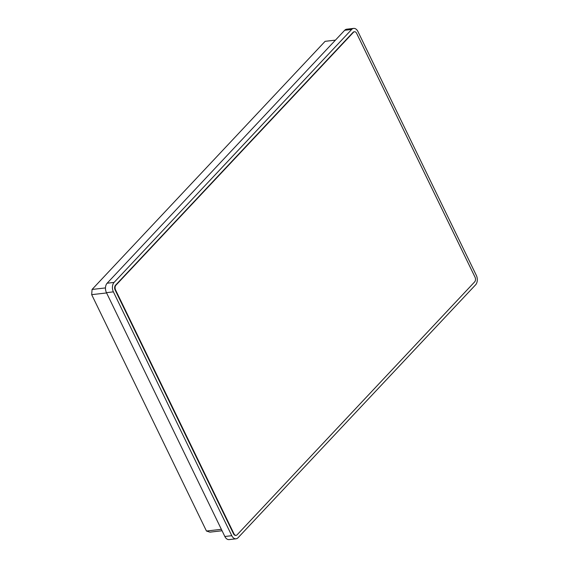 <?xml version="1.0" encoding="UTF-8"?>
<svg xmlns="http://www.w3.org/2000/svg" width="568" height="568" viewBox="0 0 568 568"><rect width="100%" height="100%" fill="white"/><g stroke="black" fill="none" stroke-linecap="round" stroke-linejoin="round"><path stroke-width="0.85" d="M353.658 28.4L346.714 29.195A6.851 4.416 83.5 0 0 344.705 30.267L107.139 283.212A6.851 4.416 83.5 0 0 106.45 292.655L224.85 536.49A6.851 4.416 83.5 0 0 229.11 539.6L236.054 538.805A6.851 4.416 83.5 0 0 238.056 537.733L475.629 284.788A6.851 4.416 83.5 0 0 476.318 275.345L357.918 31.51A6.851 4.416 83.5 0 0 353.658 28.4A6.851 4.416 83.5 0 0 351.656 29.472L114.083 282.417A6.851 4.416 83.5 0 0 113.394 291.86L231.794 535.695A6.851 4.416 83.5 0 0 236.054 538.805M354.269 31.794A3.429 2.208 83.5 0 0 354.049 31.808A3.429 2.208 83.5 0 0 353.047 32.34L115.474 285.285A3.429 2.208 83.5 0 0 115.134 290.007L233.533 533.842A3.429 2.208 83.5 0 0 235.663 535.397A3.429 2.208 83.5 0 0 235.876 535.354M474.67 281.863A3.429 2.208 83.5 0 0 475.011 277.149L356.612 33.306A3.429 2.208 83.5 0 0 354.482 31.758A3.429 2.208 83.5 0 0 353.481 32.291L115.907 285.235A3.429 2.208 83.5 0 0 115.567 289.957L233.966 533.792A3.429 2.208 83.5 0 0 236.096 535.347A3.429 2.208 83.5 0 0 237.097 534.815L474.67 281.863M335.432 40.143L325.109 41.329L92.066 289.46L91.682 294.657L206.461 531.03L209.904 532.152L222.067 530.76M105.478 287.919L92.066 289.46M106.585 292.946L91.682 294.657M221.371 529.319L206.461 531.03M107.139 283.212L114.083 282.417M344.705 30.267L351.656 29.472M224.85 536.49L231.794 535.695M106.45 292.655L113.394 291.86M353.481 32.291L353.047 32.34M115.907 285.235L115.474 285.285M115.567 289.957L115.134 290.007M233.966 533.792L233.533 533.842M354.482 31.758L354.049 31.808M236.096 535.347L235.663 535.397"/></g></svg>
